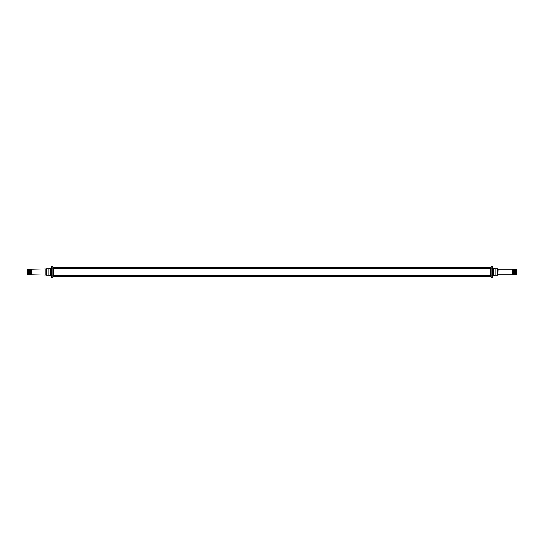 <?xml version="1.0" encoding="UTF-8"?>
<svg xmlns="http://www.w3.org/2000/svg" width="544" height="544" viewBox="0 0 544 544"><rect width="100%" height="100%" fill="white"/><g stroke="black" fill="none" stroke-linecap="round" stroke-linejoin="round"><path stroke-width="0.82" d="M52.931 275.985L51.605 275.985L51.605 277.318L52.931 277.318L52.931 266.682L51.605 266.682L51.605 268.015L52.931 268.015M51.605 275.985L51.605 268.015M52.931 274.91L53.598 274.91L53.598 269.09L52.931 269.09M53.598 276.182L52.931 276.848M52.931 267.152L53.598 267.818L52.931 267.152M51.605 276.318L50.606 275.318L50.606 268.682L51.605 267.682M28.621 271.823L28.73 271.68C28.784 268.682 28.852 268.641 28.92 271.585L28.58 272L28.948 272.422L29.396 272.17L29.165 271.606C29.233 268.62 29.301 268.675 29.369 271.776M28.104 274.659L28.376 269.341L28.104 274.659L28.186 269.579L27.853 274.421L27.934 269.341L27.588 273.408M27.717 274.659L27.744 269.579L27.411 274.421L27.363 270.592M27.356 272.823L27.356 270.79M28.376 269.341L28.159 274.652M28.703 272.299L28.404 274.421L28.519 269.579M28.077 269.586L27.737 269.586M31.396 270.871L31.26 274.659L31.423 269.341L31.776 269.341L31.776 270.871L31.396 270.871L31.647 274.659L31.776 270.892L31.647 274.659M31.423 269.348L31.198 274.659M31.035 269.341L30.811 274.659L30.974 269.348M30.369 274.659L30.539 269.341L30.62 274.421M29.927 274.659L30.097 269.341L29.872 274.659L30.314 274.652M29.328 272.279L29.492 274.652L29.709 269.341L29.43 274.659L29.872 274.652M30.512 274.414L30.539 269.341L30.178 274.421M30.07 274.414L30.097 269.341L29.736 274.421M29.709 269.341L29.628 274.414M29.356 273.408L29.43 274.659M29.145 272.401L29.043 274.659L28.601 274.652M31.776 274.659L31.776 269.341M46.267 269.239L46.267 268.865L31.933 269.185M46.267 268.865L46.267 275.135L31.933 274.815M48.81 268.729L48.81 275.271L46.267 275.271L46.267 268.729L48.81 268.729L48.81 269.355M51.605 268.682L48.81 268.682L48.81 275.318L51.605 275.318M28.948 272.422C28.88 275.04 28.812 275.012 28.75 272.34L28.58 272M28.75 272.34L28.635 272.204C28.703 275.012 28.771 275.074 28.839 272.388M29.281 272.326C29.213 275.012 29.152 275.046 29.084 272.422L28.988 274.659M27.2 273.17L27.302 274.598M29.111 271.585C29.179 268.641 29.247 268.675 29.308 271.701L29.403 269.579L28.621 269.586M29.056 271.578C28.995 268.981 28.927 268.988 28.859 271.599C28.798 268.627 28.73 268.675 28.662 271.755M28.648 272.231L28.546 274.659M27.2 271.592L27.431 269.348M30.416 272.49L30.342 270.293M31.538 270.973L31.504 274.421M30.906 270.592L30.729 269.579M30.022 270.592L29.845 269.579M29.403 269.579L29.403 271.857M29.043 274.652L29.424 274.652M29.192 272.381C29.26 275.087 29.328 275.012 29.396 272.17M28.975 271.578C29.036 268.974 29.104 268.988 29.172 271.606M46.267 275.135L46.267 274.761M491.069 269.09L490.402 269.09L490.402 274.91L491.069 274.91M490.402 267.818L491.069 267.152M491.069 276.848L490.402 276.182M491.069 268.015L492.395 268.015L492.395 266.682L491.069 266.682L491.069 277.318L492.395 277.318L492.395 275.985L491.069 275.985M492.395 268.015L492.395 275.985M493.394 272L493.394 275.318L495.19 275.318L495.19 268.682L493.394 268.682L493.394 272M495.19 275.271L497.733 275.271L497.733 268.729L495.19 268.729M498.046 274.815L512.067 274.815L512.067 269.185L498.046 269.185L497.733 275.135L498.046 269.185M512.067 269.185L512.067 274.815M512.224 271.184L512.353 274.659L512.217 270.871L512.604 270.871L512.74 274.652L512.604 270.871M514.617 272.204L514.644 273.408M512.74 274.659L512.829 269.579L513.046 274.414L513.271 269.579L513.488 274.414L513.713 269.579L514.27 274.414L514.155 269.579L514.57 274.659M512.224 269.341L512.577 269.341L512.802 274.652M513.189 274.659L512.965 269.341L513.244 274.652M513.631 274.659L513.407 269.341L513.686 274.652M514.073 274.659L513.849 269.341L514.128 274.652M515.379 271.823L515.236 269.341L515.338 271.755M515.08 271.585L514.835 271.606C514.767 268.62 514.699 268.675 514.631 271.776L514.828 271.606C514.896 268.988 514.964 268.974 515.025 271.578L514.991 271.572M514.808 272.381L514.808 272.381C514.74 275.087 514.672 275.012 514.604 272.17L514.597 269.579L514.889 271.585M516.8 274.496L516.8 272.796M516.8 271.993L516.637 270.592M515.454 274.659L515.236 269.348M515.624 269.341L515.896 274.659L515.678 269.348M516.066 269.341L516.106 273.958L516.066 269.341L516.412 273.408M516.283 274.659L516.12 269.348M513.584 272.49L513.658 270.293M514.576 274.652L515.399 274.652M514.597 271.857L514.597 269.579M513.91 269.348L513.978 270.592M513.026 269.348L513.094 270.592M515.352 272.231L515.25 272.34C515.188 275.012 515.12 275.04 515.052 272.422L514.916 272.415C514.848 275.046 514.787 275.012 514.719 272.326L514.916 272.415C514.978 275.325 515.046 275.325 515.114 272.408M515.297 272.299L515.052 272.422C514.991 275.332 514.923 275.325 514.855 272.401M514.794 269.348L515.175 269.348M516.8 273.17L516.8 269.62M515.161 272.388C515.229 275.074 515.297 275.012 515.365 272.204M516.508 269.348L516.698 274.604M515.141 271.599C515.073 268.988 515.005 268.981 514.944 271.578L514.944 271.578M516.644 272.823L516.644 270.79M52.931 276.182L491.069 276.182M52.931 275.856L491.069 275.856M52.931 268.144L491.069 268.144M52.931 267.818L491.069 267.818M45.954 269.185L45.954 274.815M493.394 275.318L492.395 276.318M493.394 268.682L492.395 267.682"/></g></svg>
